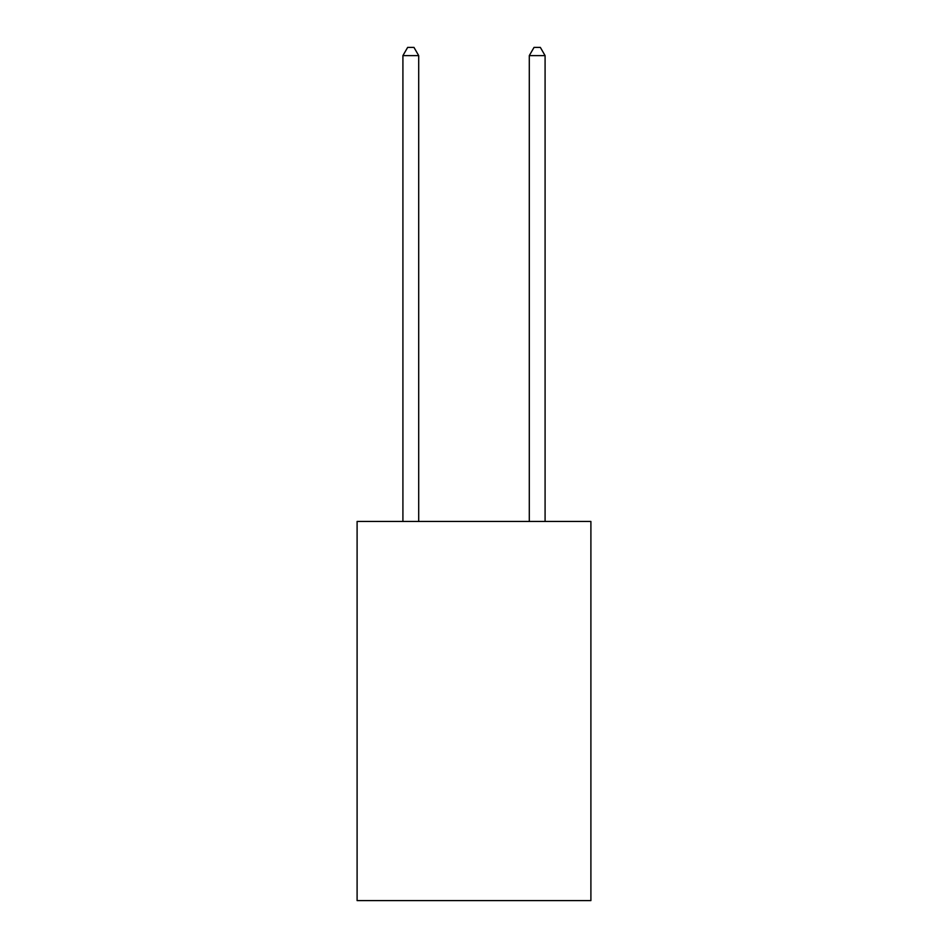 <?xml version="1.0" encoding="UTF-8"?>
<svg xmlns="http://www.w3.org/2000/svg" width="948" height="948" viewBox="0 0 948 948"><rect width="100%" height="100%" fill="white"/><g stroke="black" fill="none" stroke-linecap="round" stroke-linejoin="round"><path stroke-width="1.42" d="M590.9 521.459L590.9 900.6L357.1 900.6L357.1 521.459L590.9 521.459M418.708 521.459L418.708 55.612L402.912 55.612L402.912 521.459M402.912 55.612L407.652 47.4L413.968 47.4L418.708 55.612M545.088 521.459L545.088 55.612L529.292 55.612L529.292 521.459M529.292 55.612L534.032 47.4L540.348 47.4L545.088 55.612"/></g></svg>
